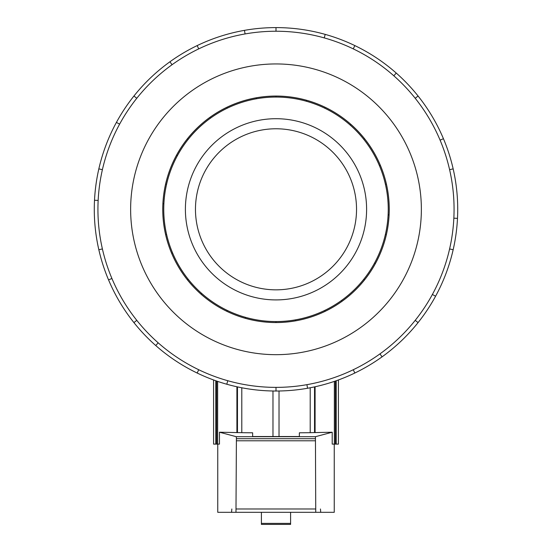 <?xml version="1.0" encoding="UTF-8"?>
<svg xmlns="http://www.w3.org/2000/svg" width="552" height="552" viewBox="0 0 552 552"><rect width="100%" height="100%" fill="white"/><g stroke="black" fill="none" stroke-linecap="round" stroke-linejoin="round"><path stroke-width="0.83" d="M276 289.841A80.537 80.537 0 0 0 345.745 169.036A80.537 80.537 0 0 0 206.255 169.036A80.537 80.537 0 0 0 276 289.841M276 118.708A90.604 90.604 0 0 1 354.467 254.61A90.604 90.604 0 0 1 197.533 254.61A90.604 90.604 0 0 1 276 118.708M276 97.062A112.242 112.242 0 0 0 178.793 265.429A112.242 112.242 0 0 0 373.207 265.429A112.242 112.242 0 0 0 276 97.062L276 96.076A113.229 113.229 0 0 1 325.128 311.328A113.229 113.229 0 0 1 187.473 138.711A113.229 113.229 0 0 1 276 96.076M386.393 234.503L385.434 234.283A112.242 112.242 0 0 1 374.573 262.987L375.443 263.463M276 96.055A113.25 113.25 0 0 0 177.923 265.933A113.25 113.25 0 0 0 374.077 265.933A113.25 113.25 0 0 0 276 96.055M276 31.236A178.075 178.075 0 0 0 121.785 298.342A178.075 178.075 0 0 0 430.215 298.342A178.075 178.075 0 0 0 276 31.236L276 27.6A181.705 181.705 0 0 1 354.839 373.021A181.705 181.705 0 0 1 133.936 96.013A181.705 181.705 0 0 1 276 27.6M276 63.942A145.362 145.362 0 0 0 150.109 281.989A145.362 145.362 0 0 0 401.89 281.989A145.362 145.362 0 0 0 276 63.942M217.64 381.391L217.64 444.112L219.461 444.112L219.461 432.216L236.277 436.694L236.408 438.702L235.973 512.318L217.757 512.318L217.757 444.112M231.557 512.318L231.833 508.992M241.797 387.766L241.797 432.692L252.643 432.802L252.643 436.542L252.643 432.802M219.461 432.216L241.797 432.671M236.277 436.694L315.44 436.694L332.207 432.23L332.207 444.112L334.36 444.112L334.36 381.391M310.203 432.671L332.207 432.23M299.356 432.802L299.356 436.542L299.356 432.802L310.203 432.692L310.203 387.766M299.356 436.542L252.643 436.542M334.243 444.112L334.243 512.318L315.744 512.318L315.44 436.694M320.45 508.992L320.726 512.318M261.4 512.318L261.4 524.4L290.6 524.4L290.6 512.318M235.973 512.318L315.744 512.318M236.249 508.992L315.468 508.992M236.408 440.786L315.309 440.786M272.978 436.542L272.978 390.988M279.022 390.988L279.022 436.542M314.536 432.616L314.536 386.883M315.088 386.759L315.088 432.63M338.417 379.955L338.417 444.112L334.36 444.112M217.64 444.112L213.583 444.112L213.583 379.955M336.223 380.742L336.223 444.112M335.333 444.112L335.333 381.052M215.777 444.112L215.777 380.742M216.667 444.112L216.667 381.052M237.463 432.616L237.463 386.883M236.911 432.63L236.911 386.759M324.231 37.888L325.211 34.39M354.839 45.595L353.266 48.866M393.831 75.79L396.232 73.064M418.064 96.013L415.221 98.284M440.089 140.139L443.435 138.725M453.151 168.871L449.611 169.685M453.854 218.185L457.484 218.364M453.151 249.739L449.611 248.931M432.388 294.471L435.576 296.21M418.064 322.603L415.221 320.332M379.948 353.894L382.074 356.84M354.839 373.021L353.266 369.743M306.919 384.675L307.554 388.256M276 391.016L276 387.38M227.769 380.721L226.789 384.22M197.161 373.021L198.734 369.743M158.169 342.82L155.767 345.545M133.936 322.603L136.779 320.332M111.911 278.477L108.565 279.892M98.849 249.739L102.389 248.931M98.146 200.431L94.516 200.252M98.849 168.871L102.389 169.685M119.611 124.145L116.424 122.406M133.936 96.013L136.779 98.284M172.051 64.722L169.926 61.769M197.161 45.595L198.734 48.866M245.081 33.941L244.446 30.36M227.3 310.438L226.872 311.328M201.073 294.209L201.728 293.464M188.246 279.291L187.473 279.905M171.658 253.292L172.569 252.906M166.566 234.283L165.607 234.503M162.909 203.66L163.896 203.709M166.566 184.327L165.607 184.113M176.557 155.153L177.427 155.623M188.246 139.325L187.473 138.711M209.905 117.369L210.478 118.169M227.3 108.178L226.872 107.288M256.335 97.794L256.507 98.767M306.67 100.305L306.401 101.257M350.927 124.407L350.272 125.145M324.7 108.178L325.128 107.288M380.342 165.324L379.431 165.703M363.754 139.325L364.527 138.711M389.091 214.949L388.104 214.9M385.434 184.327L386.393 184.113M342.095 301.247L341.522 300.447M363.754 279.291L364.527 279.905M295.665 320.815L295.492 319.849M324.7 310.438L325.128 311.328M276 321.554L276 322.54M245.329 318.304L245.599 317.359M261.4 523.393L290.6 523.393M236.408 438.702L315.309 438.702"/></g></svg>
